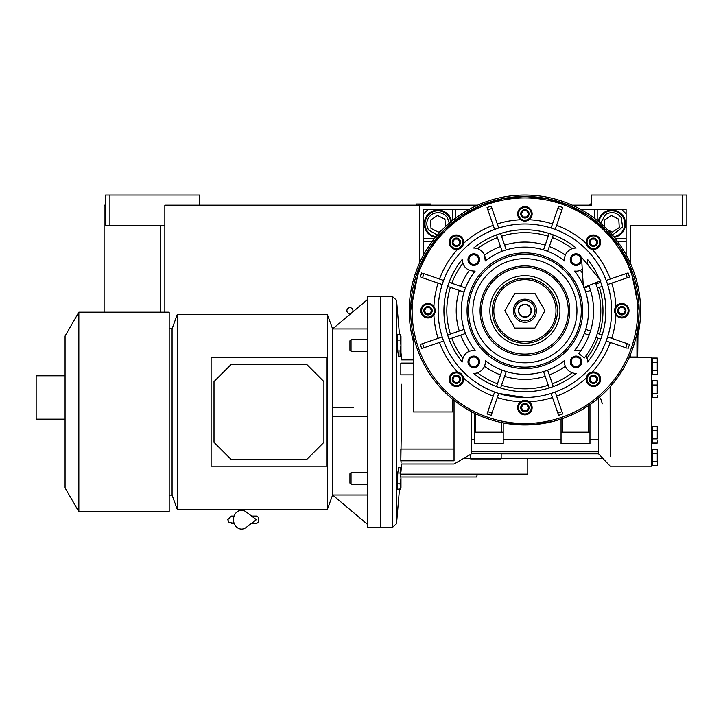 <?xml version="1.0" encoding="UTF-8"?>
<svg xmlns="http://www.w3.org/2000/svg" width="723" height="723" viewBox="0 0 723 723"><rect width="100%" height="100%" fill="white"/><g stroke="black" fill="none" stroke-linecap="round" stroke-linejoin="round"><path stroke-width="1.08" d="M634.794 225.422L630.456 225.422L630.456 263.416M572.218 205.178L591.414 205.178L591.414 195.056L686.85 195.056L686.85 225.422L630.456 225.422M682.512 195.056L682.512 225.422M477.578 205.178L164.844 205.178L164.844 312.182M65.07 419.186L36.15 419.186L36.15 375.806L65.07 375.806M104.112 312.182L104.112 205.178L105.558 205.178M419.34 205.178L419.34 263.416M352.743 311.893A3.037 3.037 0 0 0 349.932 307.7A3.037 3.037 0 0 0 346.895 310.736A3.037 3.037 0 0 0 350.592 313.701M199.548 205.178L199.548 195.056L109.896 195.056L109.896 225.422L164.844 225.422M109.896 225.422L105.558 225.422L105.558 195.056L109.896 195.056M527.573 458.228L527.79 460.397L527.573 458.228M527.79 460.397L527.79 474.134L400.976 474.134M477.18 474.134L477.18 474.857L403.47 474.857M477.18 474.857L476.602 477.026L400.976 477.026M450.791 477.026L463.082 477.026L450.791 477.026M428.007 209.525L423.669 209.525L423.669 254.74L423.678 213.854L428.016 209.516L468.893 209.516M580.903 209.516L621.78 209.516L626.118 213.854L626.118 254.731M451.495 221.328A13.737 13.737 0 0 0 424.247 223.823A13.737 13.737 0 0 0 435.49 237.334M455.49 209.516L455.49 218.192M423.678 241.328L432.354 241.328M626.118 241.328L617.442 241.328M594.306 209.516L594.306 218.192M614.306 237.334A13.737 13.737 0 0 0 611.812 210.086A13.737 13.737 0 0 0 598.301 221.328M626.109 213.845L626.109 209.525L621.789 209.525M612.417 235.092L622.611 227.058L621.247 217.659C616.927 212.354 611.73 211.261 605.639 214.388L600.542 223.217M613.773 236.692A13.014 13.014 146.8 0 0 622.702 216.71A13.014 13.014 -33.2 0 0 598.942 221.862M607.501 229.751L612.273 232.164L619.259 227.591L618.798 219.259L611.351 215.49L604.356 220.054L604.744 227.031M600.542 398.256L602.367 403.814M449.254 223.217L447.429 217.659C443.109 212.354 437.903 211.261 431.821 214.388C426.516 218.708 425.422 223.904 428.549 229.995L437.379 235.092M450.854 221.862A13.014 13.014 146.8 0 0 448.884 216.71A13.014 13.014 -33.2 0 0 430.872 212.933A13.014 13.014 -33.2 0 0 427.094 230.944A13.014 13.014 146.8 0 0 436.023 236.692M445.386 226.715L444.979 219.259L437.523 215.49L430.537 220.054L430.998 228.396L438.445 232.164L442.575 229.462M524.898 316.882A6.146 6.146 0 0 0 531.044 310.736A6.146 6.146 0 0 0 524.898 304.591A6.146 6.146 0 0 0 518.753 310.736A6.146 6.146 0 0 0 524.898 316.882M430.908 204.455L416.448 204.022L430.908 204.022L430.185 205.178M589.968 204.455L590.691 205.178L589.968 204.455L591.414 204.455M589.968 204.022L591.414 204.022M595.508 282.856A75.915 75.915 0 0 1 584.347 357.939L578.689 353.448A68.685 68.685 0 0 0 588.784 285.504A68.685 68.685 0 0 1 589.1 286.335L584.311 287.98A63.624 63.624 -109 0 1 585.729 292.083L587.419 291.505M581.518 257.28L583.398 287.637L600.885 280.732L581.518 257.28M251.613 516.068L256.385 516.068A3.615 2.368 90 0 1 258.753 519.683A3.615 2.368 90 0 1 256.385 523.298L251.613 523.298M245.974 527.564A9.399 8.07 -90 0 1 237.722 527.944A9.399 8.07 -90 0 1 233.502 519.683A9.399 8.07 -90 0 1 237.722 511.423A9.399 8.07 -90 0 1 245.974 511.803L256.394 519.683L245.974 527.564M521.283 215.924A4.166 4.166 0 0 1 521.283 211.785L521.301 211.758A4.166 4.166 0 0 1 524.88 209.688L524.916 209.688A4.166 4.166 0 0 1 528.495 211.758L528.513 211.785A4.166 4.166 0 0 1 528.513 215.924L528.495 215.951A4.166 4.166 0 0 1 524.916 218.021L524.88 218.021A4.166 4.166 0 0 1 521.301 215.951L521.283 211.785M452.779 244.302A4.166 4.166 0 0 1 452.779 240.163L452.797 240.135A4.166 4.166 0 0 1 456.376 238.066L456.412 238.066A4.166 4.166 0 0 1 459.991 240.135L460.009 240.163A4.166 4.166 0 0 1 460.009 244.302L459.991 244.329A4.166 4.166 0 0 1 456.412 246.398L456.376 246.398A4.166 4.166 0 0 1 452.797 244.329L452.779 240.163M424.401 312.806A4.166 4.166 0 0 1 424.401 308.667L424.419 308.64A4.166 4.166 0 0 1 427.998 306.57L428.034 306.57A4.166 4.166 0 0 1 431.613 308.64L431.631 308.667A4.166 4.166 0 0 1 431.631 312.806L431.613 312.833A4.166 4.166 0 0 1 428.034 314.903L427.998 314.903A4.166 4.166 0 0 1 424.419 312.833L424.401 308.667M452.779 381.31A4.166 4.166 0 0 1 452.779 377.171L452.797 377.144A4.166 4.166 0 0 1 456.376 375.074L456.412 375.074A4.166 4.166 0 0 1 459.991 377.144L460.009 377.171A4.166 4.166 0 0 1 460.009 381.31L459.991 381.337A4.166 4.166 0 0 1 456.412 383.407L456.376 383.407A4.166 4.166 0 0 1 452.797 381.337L452.779 377.171M521.283 409.688A4.166 4.166 0 0 1 521.283 405.549L521.301 405.522A4.166 4.166 0 0 1 524.88 403.452L524.916 403.452A4.166 4.166 0 0 1 528.495 405.522L528.513 405.549A4.166 4.166 0 0 1 528.513 409.688L528.495 409.715A4.166 4.166 0 0 1 524.916 411.785L524.88 411.785A4.166 4.166 0 0 1 521.301 409.715L521.283 405.549M589.787 381.31A4.166 4.166 0 0 1 589.787 377.171L589.805 377.144A4.166 4.166 0 0 1 593.384 375.074L593.42 375.074A4.166 4.166 0 0 1 596.999 377.144L597.017 377.171A4.166 4.166 0 0 1 597.017 381.31L596.999 381.337A4.166 4.166 0 0 1 593.42 383.407L593.384 383.407A4.166 4.166 0 0 1 589.805 381.337L589.787 377.171M618.165 312.806A4.166 4.166 0 0 1 618.165 308.667L618.183 308.64A4.166 4.166 0 0 1 621.762 306.57L621.798 306.57A4.166 4.166 0 0 1 625.377 308.64L625.395 308.667A4.166 4.166 0 0 1 625.395 312.806L625.377 312.833A4.166 4.166 0 0 1 621.798 314.903L621.762 314.903A4.166 4.166 0 0 1 618.183 312.833L618.165 308.667M564.536 260.967A63.624 63.624 0 0 0 485.26 260.967A11.568 11.568 0 0 0 473.646 248.043A80.976 80.976 0 0 1 576.15 248.043A11.568 11.568 0 0 0 564.536 260.967L564.464 259.223M586.841 263.714A11.568 11.568 0 0 0 587.591 259.485A80.976 80.976 0 0 1 599.331 278.843M600.217 280.994A80.976 80.976 0 0 1 587.591 361.988A11.568 11.568 0 0 0 585.928 355.888M585.729 292.083L590.51 290.438A68.685 68.685 0 0 1 590.51 331.035L585.729 329.39A63.624 63.624 -71 0 1 584.311 333.493L589.1 335.138A68.685 68.685 0 0 1 580.424 351.161A11.568 11.568 0 0 0 574.668 350.375A63.624 63.624 0 0 0 584.076 287.365M564.455 362.106L564.455 361.861A11.568 11.568 0 0 0 576.15 373.43L575.725 373.42M564.5 362.883L564.464 362.331M575.246 373.402L574.767 373.357M574.722 373.357L574.189 373.285M573.547 373.158L572.372 372.833M462.44 261.934L462.205 259.611C463.109 267.275 467.41 271.107 475.128 271.098L474.993 271.116M462.205 259.611L462.205 259.485C450.203 274.46 444.112 291.55 443.922 310.736C444.13 329.923 450.221 347.004 462.205 361.988L462.223 361.22M589.787 244.302A4.166 4.166 0 0 1 589.787 240.163L589.805 240.135A4.166 4.166 0 0 1 593.384 238.066L593.42 238.066A4.166 4.166 0 0 1 596.999 240.135L597.017 240.163A4.166 4.166 0 0 1 597.017 244.302L596.999 244.329A4.166 4.166 0 0 1 593.42 246.398L593.384 246.398A4.166 4.166 0 0 1 589.805 244.329L589.787 240.163M607.817 279.891L606.199 280.452A86.76 86.76 -109 0 1 607.609 284.546L609.227 283.994M611.712 283.136A91.098 91.098 0 0 1 615.897 306.534L615.616 306.959M615.318 307.492L614.55 310.736A7.23 7.23 0 0 0 621.78 317.966A7.23 7.23 0 0 0 629.01 310.736A7.23 7.23 0 0 0 621.78 303.506A7.23 7.23 0 0 0 614.55 310.736A7.23 7.23 0 0 0 621.78 317.966A7.23 7.23 0 0 0 629.01 310.736A7.23 7.23 0 0 0 621.78 303.506A7.23 7.23 0 0 0 614.55 310.736M454.044 400.343L454.044 449.046L400.831 449.046L400.831 460.822C401.871 465.079 401.871 465.079 400.831 460.822L401.617 411.956L401.157 384.085M453.285 399.738A110.89 107.438 -149.1 0 1 452.453 399.06A114.234 114.234 0 0 1 413.556 336.276L413.556 411.956L452.453 411.956L452.453 399.06M554.026 421.193L562.494 418.608L561.048 419.096L561.048 443.515L589.968 443.515L589.968 432.2L561.048 432.2M588.522 432.2L588.522 405.612L589.968 404.627L588.522 405.612A114.234 114.234 0 0 1 562.494 418.608L562.494 432.2M636.963 332.887L636.963 357.008L637.686 356.285L638.029 326.552M638.183 325.422L639.132 310.736L630.546 267.275M618.536 376.168L610.212 386.706C616.502 379.367 621.174 372.842 624.238 367.13L622.476 370.14M621.653 371.468L618.545 376.159M474.288 432.2L474.288 443.515L503.208 443.515L503.208 432.2L474.288 432.2L474.288 413.149L475.734 413.845L467.654 409.589M475.219 413.601L475.671 413.818M630.402 266.932L619.982 247.429M619.873 247.266L605.838 230.122M605.621 229.905L588.603 215.915M588.269 215.698L568.811 205.278M568.585 205.187L547.392 198.744M547.121 198.689L525.187 196.502M524.79 196.502L502.846 198.653M502.566 198.708L481.364 205.124M481.147 205.215L461.663 215.599M461.337 215.816L444.302 229.778M444.076 230.004L430.013 247.121M429.905 247.284L419.467 266.769M419.322 267.121L410.664 310.736A114.234 114.234 0 0 0 524.898 424.97A114.234 114.234 0 0 0 639.132 310.736A114.234 114.234 0 0 0 524.898 196.502A114.234 114.234 0 0 0 410.664 310.736A114.234 114.234 0 0 0 524.898 424.97A114.234 114.234 0 0 0 639.132 310.736A114.234 114.234 0 0 0 524.898 196.502A114.234 114.234 0 0 0 410.664 310.736M629.733 356.114L629.733 357.939L628.929 357.939M610.212 456.466C610.212 469.308 610.212 469.308 610.212 456.466L610.131 386.796M630.456 354.406L630.456 357.731L629.733 357.731L651.785 357.731L651.785 466.181L610.212 466.181L602.675 458.228M401.509 425.404L401.401 430.809M401.274 436.032L401.157 439.955M401.319 389.724L401.401 393.104M401.419 393.972L401.554 401.834M609.001 388.043L607.672 389.462M604.329 392.833L598.572 398.039L598.572 453.836L602.783 458.228L501.156 458.228L501.156 453.836L598.572 453.836M463.958 458.228L470.556 454.406L470.556 458.228L463.958 458.228M471.532 411.739L471.532 453.764L470.556 454.406M466.118 408.685L462.684 406.543M462.485 406.416L457.388 402.892M454.659 400.831L454.098 400.388M454.044 449.046L454.044 460.822C454.044 465.025 454.044 465.025 454.044 460.822L400.831 460.822M400.831 374.866L400.831 363.091L400.831 374.866L413.556 374.866M501.762 432.2L501.762 422.603A114.234 114.234 0 0 1 475.734 413.845L475.734 432.2M503.208 432.2L503.199 422.892L532.318 424.726M532.372 424.726L552.806 421.509M589.968 432.2L589.968 404.627L594.161 401.581M397.415 489.272L397.749 472.779L398.725 467.564M400.94 461.283L401.175 462.268M398.698 356.764L397.749 351.134L397.343 334.225M400.831 363.091C401.871 358.834 401.871 358.834 400.831 363.091L413.556 363.091M590.212 372.761A7.23 7.23 0 0 1 592.218 372.11L591.152 372.372L586.272 378.057A91.098 91.098 0 0 1 556.602 396.141M597.017 385.504A7.23 7.23 0 0 1 589.787 385.504M618.165 304.473A7.23 7.23 0 0 1 625.395 304.473M611.712 338.337A91.098 91.098 0 0 0 615.897 314.939A7.23 7.23 0 0 1 614.622 311.74L615.897 314.939A7.23 7.23 0 0 0 629.01 310.736M625.395 316.999A7.23 7.23 0 0 1 618.165 316.999M589.787 235.969A7.23 7.23 0 0 1 593.041 235.011M589.923 248.567A7.23 7.23 0 0 1 589.046 247.998M587.284 246.073A7.23 7.23 0 0 1 586.977 245.54M586.922 245.422A7.23 7.23 0 0 1 586.543 244.501L592.218 249.363A7.23 7.23 0 0 1 590.076 248.649M586.534 244.482A7.23 7.23 0 0 1 586.272 243.416L586.534 244.482M521.283 220.117A7.23 7.23 0 0 1 520.696 219.738L521.635 220.307A7.23 7.23 0 0 1 521.283 220.117L521.283 220.117M528.513 220.117L528.513 220.117A7.23 7.23 0 0 1 527.085 220.741M526.922 220.795A7.23 7.23 0 0 1 525.901 221.012M523.289 220.904A7.23 7.23 0 0 1 522.693 220.741M522.575 220.696A7.23 7.23 0 0 1 521.654 220.316L529.1 219.738A7.23 7.23 0 0 0 524.898 206.624A7.23 7.23 0 0 0 517.668 213.854A7.23 7.23 0 0 0 524.898 221.084A7.23 7.23 0 0 0 532.128 213.854A7.23 7.23 0 0 0 524.898 206.624A7.23 7.23 0 0 0 517.668 213.854A7.23 7.23 0 0 0 524.898 221.084A7.23 7.23 0 0 0 532.128 213.854M456.755 235.011A7.23 7.23 0 0 1 460.009 235.969M459.584 248.712A7.23 7.23 0 0 1 458.662 249.092L463.524 243.416A7.23 7.23 0 0 0 456.394 235.002A7.23 7.23 0 0 0 449.164 242.232A7.23 7.23 0 0 0 456.394 249.462A7.23 7.23 0 0 0 463.624 242.232A7.23 7.23 0 0 0 456.394 235.002A7.23 7.23 0 0 0 449.164 242.232A7.23 7.23 0 0 0 456.394 249.462A7.23 7.23 0 0 0 463.624 242.232M458.644 249.101A7.23 7.23 0 0 1 457.578 249.363L458.644 249.101M435.174 309.724L433.899 306.534A7.23 7.23 0 0 1 435.246 310.736A7.23 7.23 0 0 0 428.016 303.506A7.23 7.23 0 0 0 420.786 310.736A7.23 7.23 0 0 0 428.016 317.966A7.23 7.23 0 0 0 435.246 310.736A7.23 7.23 0 0 0 428.016 303.506A7.23 7.23 0 0 0 420.786 310.736L420.786 310.727M431.631 316.999A7.23 7.23 0 0 1 424.401 316.999M459.873 372.905A7.23 7.23 0 0 1 460.75 373.475M462.512 375.4A7.23 7.23 0 0 1 462.819 375.933M462.874 376.05A7.23 7.23 0 0 1 463.253 376.972L457.578 372.11A7.23 7.23 0 0 1 459.72 372.824M463.262 376.99A7.23 7.23 0 0 1 463.524 378.057L463.262 376.99M460.009 385.504A7.23 7.23 0 0 1 452.779 385.504M528.513 401.355A7.23 7.23 0 0 1 529.1 401.735L528.161 401.166A7.23 7.23 0 0 1 528.513 401.355L528.513 401.355M521.283 401.355L521.283 401.355A7.23 7.23 0 0 1 522.711 400.732M522.874 400.678A7.23 7.23 0 0 1 523.895 400.461M526.507 400.569A7.23 7.23 0 0 1 527.103 400.732M527.221 400.777A7.23 7.23 0 0 1 528.142 401.157L520.696 401.735A7.23 7.23 0 0 0 524.898 414.848A7.23 7.23 0 0 0 532.128 407.618A7.23 7.23 0 0 0 524.898 400.388A7.23 7.23 0 0 0 517.668 407.618A7.23 7.23 0 0 0 524.898 414.848A7.23 7.23 0 0 0 532.128 407.618A7.23 7.23 0 0 0 524.898 400.388A7.23 7.23 0 0 0 517.668 407.618M528.513 413.881A7.23 7.23 0 0 1 521.283 413.881M471.532 453.764C476.945 452.941 498.075 453.213 501.156 453.836M501.762 458.228L501.039 458.951L470.673 458.951L469.95 458.228M610.302 279.033A91.098 91.098 0 0 0 592.218 249.363A7.23 7.23 0 0 0 600.632 242.232A7.23 7.23 0 0 0 593.402 235.002A7.23 7.23 0 0 0 586.272 243.416A91.098 91.098 0 0 0 556.602 225.332M627.04 273.276L628.079 272.914A109.896 109.896 0 0 1 629.489 277.017L628.459 277.37M628.459 344.103L607.609 336.927A86.76 86.76 -71 0 1 606.199 341.021L627.04 348.206M562.367 412.878L562.72 413.918A109.896 109.896 0 0 1 558.617 415.327L558.264 414.297M491.532 414.297L491.179 415.327A109.896 109.896 0 0 1 487.076 413.918L487.429 412.878M439.494 342.44A91.098 91.098 0 0 0 457.578 372.11A7.23 7.23 0 0 0 449.164 379.241A7.23 7.23 0 0 0 456.394 386.471A7.23 7.23 0 0 0 463.524 378.057A91.098 91.098 0 0 0 493.194 396.141M422.756 348.206L421.717 348.558A109.896 109.896 0 0 1 420.307 344.455L421.337 344.103M438.084 283.136A91.098 91.098 0 0 0 433.899 306.534A7.23 7.23 0 0 0 420.786 310.736A7.23 7.23 0 0 0 428.016 317.966A7.23 7.23 0 0 0 435.246 310.736M421.337 277.37L442.187 284.546A86.76 86.76 109 0 1 443.597 280.452L422.756 273.276M487.429 208.595L487.076 207.555A109.896 109.896 0 0 1 491.179 206.145L491.532 207.185M558.264 207.185L558.617 206.145A109.896 109.896 0 0 1 562.72 207.555L562.367 208.595M657.27 443.082L657.569 440.994L657.27 443.082L652.218 443.082L652.218 438.906L657.27 438.906L657.27 426.38L652.218 426.38L652.218 438.906M657.27 397.533L657.569 395.445L657.27 397.533L652.218 397.533L652.218 393.357L657.27 393.357L657.27 380.831L652.218 380.831L652.218 393.357M657.27 374.758L657.569 372.67L657.27 374.758L652.218 374.758L652.218 370.583L657.27 370.583L657.27 358.057L652.218 358.057L652.218 370.583M657.27 465.856L657.569 463.768L657.27 465.856L652.218 465.856L652.218 461.681L657.27 461.681L657.27 449.155L652.218 449.155L652.218 461.681M386.082 527.166L380.298 527.166L380.298 296.746L386.082 296.746L386.082 296.276L392.218 296.276L392.218 527.636L380.298 527.184M551.64 226.407L551.089 228.025A86.76 86.76 -161 0 1 555.183 229.435L555.743 227.817M607.609 284.546L629.489 277.017A109.896 109.896 0 0 0 628.079 272.914L606.199 280.452M609.227 337.478L607.609 336.927M606.199 341.021L607.817 341.581M555.743 393.655L555.183 392.038A86.76 86.76 -19 0 1 551.089 393.448L558.617 415.327A109.896 109.896 0 0 0 562.72 413.918L555.183 392.038M551.089 393.448L551.64 395.074M498.156 395.074L498.707 393.448A86.76 86.76 19 0 1 494.613 392.038L487.076 413.918A109.896 109.896 0 0 0 491.179 415.327L498.707 393.448L524.898 397.496M494.613 392.038L494.053 393.655M441.979 341.581L443.597 341.021A86.76 86.76 71 0 1 442.187 336.927L420.307 344.455A109.896 109.896 0 0 0 421.717 348.558L443.597 341.021M442.187 336.927L440.569 337.478M440.56 283.994L442.187 284.546M438.084 338.337A91.098 91.098 0 0 1 433.899 314.939L434.18 314.514M434.478 313.981L435.119 312.056M443.597 280.452L441.979 279.891M494.053 227.817L494.613 229.435A86.76 86.76 161 0 1 498.707 228.025L491.179 206.145A109.896 109.896 0 0 0 487.076 207.555L494.613 229.435M498.707 228.025L498.156 226.407M555.183 229.435L562.72 207.555A109.896 109.896 0 0 0 558.617 206.145L551.089 228.025M657.27 426.38L657.27 438.906M652.218 430.556L657.27 430.556M657.27 380.831L657.27 393.357M652.218 385.007L657.27 385.007M657.569 373.637L657.27 370.583M652.218 362.232L657.27 362.232M657.569 464.735L657.27 461.681M652.218 453.33L657.27 453.33M386.082 296.746L380.298 296.728M586.172 242.232A7.23 7.23 0 0 0 593.402 249.462A7.23 7.23 0 0 0 600.632 242.232A7.23 7.23 0 0 0 593.402 235.002A7.23 7.23 0 0 0 586.172 242.232A7.23 7.23 0 0 0 593.402 249.462A7.23 7.23 0 0 0 600.632 242.232M611.658 310.736A86.76 86.76 0 0 0 524.898 223.976A86.76 86.76 0 0 0 438.138 310.736A86.76 86.76 0 0 0 524.898 397.496A86.76 86.76 0 0 0 611.658 310.736M628.079 348.558A109.896 109.896 0 0 0 629.489 344.455A109.896 109.896 0 0 1 628.079 348.558M600.632 379.241A7.23 7.23 0 0 0 593.402 372.011A7.23 7.23 0 0 0 586.172 379.241A7.23 7.23 0 0 0 593.402 386.471A7.23 7.23 0 0 0 600.632 379.241A7.23 7.23 0 0 0 593.402 372.011A7.23 7.23 0 0 0 586.172 379.241A7.23 7.23 0 0 0 593.402 386.471A7.23 7.23 0 0 0 600.632 379.241M463.624 379.241A7.23 7.23 0 0 0 456.394 372.011A7.23 7.23 0 0 0 449.164 379.241A7.23 7.23 0 0 0 456.394 386.471A7.23 7.23 0 0 0 463.624 379.241A7.23 7.23 0 0 0 456.394 372.011A7.23 7.23 0 0 0 449.164 379.241M421.717 272.914A109.896 109.896 0 0 0 420.307 277.017A109.896 109.896 0 0 1 421.717 272.914M657.27 358.057L657.569 372.67M657.569 396.412L657.569 395.445M657.27 449.155L657.569 463.768M657.569 441.961L657.569 440.994M637.686 336.439A115.68 115.68 0 0 0 524.898 195.056A115.68 115.68 0 0 0 413.556 342.115M630.601 357.731A115.68 115.68 0 0 0 630.917 357.008M475.128 271.098A63.624 63.624 0 0 0 475.128 350.375C467.41 350.366 463.109 354.198 462.205 361.861M564.536 360.506A11.568 11.568 0 0 0 564.455 361.861L564.536 360.506A63.624 63.624 0 0 1 485.26 360.506L485.332 362.25M576.15 373.43A80.976 80.976 0 0 1 473.646 373.43A11.568 11.568 0 0 0 485.26 360.506M583.262 285.413A63.624 63.624 0 0 0 574.668 271.098A11.568 11.568 0 0 0 582.268 269.345M467.989 259.611A5.784 5.784 0 0 1 473.773 253.827A5.784 5.784 0 0 1 479.557 259.611A5.784 5.784 0 0 1 473.773 265.395A5.784 5.784 0 0 1 467.989 259.611M581.726 260.578A5.784 5.784 0 0 1 575.535 265.377A5.784 5.784 0 0 1 575.183 253.89A5.784 5.784 0 0 1 581.563 257.957M570.239 361.861A5.784 5.784 0 0 1 576.023 356.078A5.784 5.784 0 0 1 581.807 361.861A5.784 5.784 0 0 1 576.023 367.646A5.784 5.784 0 0 1 570.239 361.861M467.989 361.861A5.784 5.784 0 0 1 473.773 356.078A5.784 5.784 0 0 1 479.557 361.861A5.784 5.784 0 0 1 473.773 367.646A5.784 5.784 0 0 1 467.989 361.861M397.135 483.841L400.126 483.841L400.922 478.418L400.126 467.564L398.626 467.564M397.334 489.272L400.397 488.956L400.126 483.841M397.74 472.987L400.126 472.987M397.74 350.926L400.126 350.926L400.922 345.495L400.126 334.641L397.334 334.641M398.626 356.349L400.126 356.349L400.126 350.926M397.135 340.072L400.126 340.072M400.596 341.383L400.922 345.495M400.397 356.032L400.976 354.514L400.976 345.495L400.976 354.514M589.787 242.115L589.787 243.317M589.805 240.135L593.384 238.066L596.999 240.135M597.017 240.163L597.017 242.232L595.21 245.359L591.595 245.359L589.787 242.232L591.595 239.096L590.673 239.638M595.228 239.114L594.288 238.563M597.017 242.35L597.017 244.302M591.595 239.096L595.21 239.096L597.017 242.232L597.017 241.139M596.999 244.329L593.42 246.398L589.805 244.329M595.21 245.359L596.141 244.826M591.595 245.359L592.526 245.892M473.294 350.303L473.809 350.294M462.223 361.193L462.295 360.425M462.331 360.153L462.44 359.557M462.377 291.505L464.067 292.083A63.624 63.624 109 0 1 465.485 287.98L449.064 282.332A80.976 80.976 -71 0 0 448.631 283.524M448.549 283.75A80.976 80.976 -71 0 0 447.654 286.435A80.976 80.976 0 0 0 447.654 335.038A80.976 80.976 -109 0 0 449.064 339.141A80.976 80.976 0 0 0 459.313 358.237A80.976 80.976 0 0 1 449.064 339.141L465.485 333.493A63.624 63.624 71 0 1 464.067 329.39L447.654 335.038A80.976 80.976 0 0 1 447.654 286.435L464.067 292.083A63.624 63.624 0 0 0 464.067 329.39L462.377 329.968M476.24 373.158L475.644 373.276M475.029 373.357L474.541 373.402M500.497 374.939A68.685 68.685 0 0 1 484.473 366.263A11.568 11.568 0 0 1 477.523 372.806A78.084 78.084 0 0 0 497.433 383.832M485.305 362.81L485.16 363.904M505.666 373.258L506.245 371.568A63.624 63.624 19 0 1 502.142 370.149L496.493 386.57M548.233 371.848L547.654 370.149A63.624 63.624 -19 0 1 543.551 371.568L549.2 387.98A80.976 80.976 0 0 1 500.596 387.98L506.245 371.568M587.573 361.256L587.591 361.988M587.401 359.765L587.573 361.202M574.668 350.375L579.421 350.8M587.591 259.485L587.573 260.226M587.573 260.271L587.483 261.175M587.483 261.211L586.968 263.362A78.084 78.084 0 0 1 589.742 267.23M576.629 271.161L574.668 271.098M468.965 259.611A4.808 4.808 0 0 1 473.773 254.803A4.808 4.808 0 0 1 478.581 259.611A4.808 4.808 0 0 1 473.773 264.419A4.808 4.808 0 0 1 468.965 259.611M571.215 259.611A4.808 4.808 0 0 1 576.023 254.803A4.808 4.808 0 0 1 580.831 259.611A4.808 4.808 0 0 1 576.023 264.419A4.808 4.808 0 0 1 571.215 259.611M571.215 361.861A4.808 4.808 0 0 1 576.023 357.054A4.808 4.808 0 0 1 580.831 361.861A4.808 4.808 0 0 1 576.023 366.669A4.808 4.808 0 0 1 571.215 361.861M468.965 361.861A4.808 4.808 0 0 1 473.773 357.054A4.808 4.808 0 0 1 478.581 361.861A4.808 4.808 0 0 1 473.773 366.669A4.808 4.808 0 0 1 468.965 361.861M582.738 310.736A57.84 57.84 0 0 0 524.898 252.896A57.84 57.84 0 0 0 467.058 310.736A57.84 57.84 0 0 0 524.898 368.576A57.84 57.84 0 0 0 582.738 310.736M573.556 248.314L574.152 248.197M574.767 248.116L575.255 248.07M564.491 258.662L564.636 257.569M496.493 234.903L502.142 251.324A63.624 63.624 161 0 1 506.245 249.905L500.596 233.493A80.976 80.976 0 0 1 549.2 233.493L543.551 249.905A63.624 63.624 -161 0 1 547.654 251.324L548.206 249.706M500.497 246.534A68.685 68.685 0 0 0 484.473 255.21L485.26 260.967M474.55 248.07L475.029 248.116M475.074 248.116L475.607 248.188M476.249 248.314L477.424 248.64M618.165 310.619L618.165 311.83M618.183 308.64L621.762 306.57L625.377 308.64M625.395 308.667L625.395 310.736L623.588 313.863L619.973 313.863L618.165 310.736L619.973 307.609L619.051 308.143M623.606 307.618L622.666 307.076M625.395 310.854L625.395 312.806M619.973 307.609L623.588 307.609L625.395 310.736L625.395 309.643M625.377 312.833L621.798 314.903L618.183 312.833M623.588 313.863L624.509 313.33M619.973 313.863L620.894 314.406M589.787 379.123L589.787 380.334M589.805 377.144L593.384 375.074L596.999 377.144M597.017 377.171L597.017 379.241L595.21 382.377L591.595 382.377L589.787 379.241L591.595 376.114L590.673 376.647M595.228 376.123L594.288 375.58M597.017 379.358L597.017 381.31M591.595 376.114L595.21 376.114L597.017 379.241L597.017 378.156M596.999 381.337L593.42 383.407L589.805 381.337M595.21 382.377L596.141 381.843M591.595 382.377L592.526 382.91M521.283 407.501L521.283 408.712M521.301 405.522L524.88 403.452L528.495 405.522M528.513 405.549L528.513 407.618L526.706 410.745L523.091 410.745L521.283 407.618L523.091 404.491L522.169 405.025M526.724 404.5L525.784 403.958M528.513 407.736L528.513 409.688M523.091 404.491L526.706 404.491L528.513 407.618L528.513 406.525M528.495 409.715L524.916 411.785L521.301 409.715M526.706 410.745L527.627 410.212M523.091 410.745L524.012 411.288M452.779 379.123L452.779 380.334M452.797 377.144L456.376 375.074L459.991 377.144M460.009 377.171L460.009 379.241L458.201 382.377L454.586 382.377L452.779 379.241L454.586 376.114L453.655 376.647M458.219 376.123L457.27 375.58M460.009 379.358L460.009 381.31M454.586 376.114L458.201 376.114L460.009 379.241L460.009 378.156M459.991 381.337L456.412 383.407L452.797 381.337M458.201 382.377L459.123 381.843M454.586 382.377L455.508 382.91M424.401 310.619L424.401 311.83M424.419 308.64L427.998 306.57L431.613 308.64M431.631 308.667L431.631 310.736L429.824 313.863L426.209 313.863L424.401 310.736L426.209 307.609L425.287 308.143M429.842 307.618L428.902 307.076M431.631 310.854L431.631 312.806M426.209 307.609L429.824 307.609L431.631 310.736L431.631 309.643M431.613 312.833L428.034 314.903L424.419 312.833M429.824 313.863L430.745 313.33M426.209 313.863L427.13 314.406M452.779 242.115L452.779 243.317M452.797 240.135L456.376 238.066L459.991 240.135M460.009 240.163L460.009 242.232L458.201 245.359L454.586 245.359L452.779 242.232L454.586 239.096L453.655 239.638M458.219 239.114L457.27 238.563M460.009 242.35L460.009 244.302M454.586 239.096L458.201 239.096L460.009 242.232L460.009 241.139M459.991 244.329L456.412 246.398L452.797 244.329M458.201 245.359L459.123 244.826M454.586 245.359L455.508 245.892M521.283 213.737L521.283 214.948M521.301 211.758L524.88 209.688L528.495 211.758M528.513 211.785L528.513 213.854L526.706 216.981L523.091 216.981L521.283 213.854L523.091 210.727L522.169 211.261M526.724 210.736L525.784 210.194M528.513 213.972L528.513 215.924M523.091 210.727L526.706 210.727L528.513 213.854L528.513 212.761M528.495 215.951L524.916 218.021L521.301 215.951M526.706 216.981L527.627 216.448M523.091 216.981L524.012 217.524M400.976 478.418L400.976 487.438L400.976 478.418M367.284 484.202L351.044 484.202L351.044 472.634L367.284 472.634M367.284 351.279L351.044 351.279L351.044 339.711L367.284 339.711M400.976 345.495L400.976 336.475L400.976 345.495M463.786 334.071L465.485 333.493M465.485 287.98L463.868 287.429M461.762 260.036A80.976 80.976 0 0 0 454.451 270.809A80.976 80.976 0 0 1 461.762 260.036M454.225 271.206A80.976 80.976 0 0 0 449.064 282.332A80.976 80.976 0 0 1 454.225 271.206M553.303 386.57L547.654 370.149M543.551 371.568L544.13 373.258M502.142 370.149L501.59 371.767M584.311 333.493L585.928 334.044M595.942 337.496L600.732 339.141M602.142 335.038L597.352 333.393M587.419 329.968L585.729 329.39M597.352 288.079L602.142 286.435M600.732 282.332L595.942 283.976M586.01 287.402L584.311 287.98M581.292 310.736A56.394 56.394 0 0 0 524.898 254.342A56.394 56.394 0 0 0 468.504 310.736A56.394 56.394 0 0 0 524.898 367.13A56.394 56.394 0 0 0 581.292 310.736M547.654 251.324L553.303 234.903M544.13 248.215L543.551 249.905M506.245 249.905L505.666 248.215M501.563 249.625L502.142 251.324M351.044 484.202L349.932 483.091L349.932 473.746L351.044 472.634M351.044 351.279L349.932 350.167L349.932 340.822L351.044 339.711M576.954 310.736A52.056 52.056 0 0 1 524.898 362.792A52.056 52.056 0 0 1 472.842 310.736A52.056 52.056 0 0 1 524.898 258.68A52.056 52.056 0 0 1 576.954 310.736M568.278 310.736A43.38 43.38 0 0 0 524.898 267.356A43.38 43.38 0 0 0 481.518 310.736A43.38 43.38 0 0 0 524.898 354.116A43.38 43.38 0 0 0 568.278 310.736M489.86 310.736A35.038 35.038 0 0 1 524.898 275.698A35.038 35.038 0 0 1 559.936 310.736A35.038 35.038 0 0 1 524.898 345.775A35.038 35.038 0 0 1 489.86 310.736M557.433 310.736A32.535 32.535 0 0 0 524.898 278.201A32.535 32.535 0 0 0 492.363 310.736A32.535 32.535 0 0 0 524.898 343.271A32.535 32.535 0 0 0 557.433 310.736A32.535 32.535 0 0 0 524.898 278.201A32.535 32.535 0 0 0 492.363 310.736A32.535 32.535 0 0 0 524.898 343.271A32.535 32.535 0 0 0 557.433 310.736M514.875 293.384L504.862 310.736L514.875 328.088L534.921 328.088L544.934 310.736L534.921 293.384L514.875 293.384M536.466 310.736A11.568 11.568 0 0 0 524.898 299.168A11.568 11.568 0 0 0 513.33 310.736A11.568 11.568 0 0 0 524.898 322.304A11.568 11.568 0 0 0 536.466 310.736M535.02 310.736A10.122 10.122 0 0 0 524.898 300.614A10.122 10.122 0 0 0 514.776 310.736A10.122 10.122 0 0 0 524.898 320.858A10.122 10.122 0 0 0 535.02 310.736M518.391 310.736A6.507 6.507 0 0 1 524.898 304.229A6.507 6.507 0 0 1 531.405 310.736A6.507 6.507 0 0 1 524.898 317.243A6.507 6.507 0 0 1 518.391 310.736M380.298 411.956L380.298 527.636L367.284 527.636L367.284 296.276L380.298 296.276L380.298 411.956M349.462 314.749L367.284 299.693M367.284 299.774L332.58 328.929L367.284 328.929M353.204 407.618L332.58 407.618L332.58 328.929M367.284 416.294L332.58 416.294L332.58 407.618M332.58 416.294L332.58 494.984L367.284 494.984M367.284 524.139L332.58 494.984L367.284 524.22M332.58 328.811L327.32 314.351L327.32 509.561L332.58 495.101M169.182 495.101L172.074 495.101L172.074 328.811L177.334 314.351L177.334 509.561L327.32 509.561M326.796 466.181L211.116 466.181L211.116 357.731L326.796 357.731L326.796 466.181M214.008 442.322L231.36 459.674L306.552 459.674L323.904 442.322L323.904 381.59L306.552 364.238L231.36 364.238L214.008 381.59L214.008 442.322M169.182 411.956L169.182 511.73L78.843 511.73L78.843 312.182L169.182 312.182L169.182 411.956M78.843 312.182L65.07 336.041L65.07 487.871L78.843 511.73M160.741 225.422L160.741 312.182M434.595 238.436L423.678 238.436M452.598 209.516L452.598 220.434M597.198 220.434L597.198 209.516M626.118 238.436L615.201 238.436M599.403 334.098A78.084 78.084 0 0 0 599.403 287.374M399.467 489.272L396.538 523.669L396.538 300.244L392.218 296.276M589.968 439.674L598.572 439.674M503.208 439.674L561.048 439.674M471.532 439.674L474.288 439.674M471.532 451.785L598.572 451.785M501.156 458.228L470.556 458.228M412.11 310.736A112.788 112.788 0 0 0 524.898 423.524A112.788 112.788 0 0 0 637.686 310.736A112.788 112.788 0 0 0 524.898 197.948A112.788 112.788 0 0 0 412.11 310.736M610.302 342.44A91.098 91.098 0 0 1 592.218 372.11M552.499 397.551A91.098 91.098 0 0 1 529.1 401.735M520.696 401.735A91.098 91.098 0 0 1 497.297 397.551M439.494 279.033A91.098 91.098 0 0 1 457.578 249.363M463.524 243.416A91.098 91.098 0 0 1 493.194 225.332M497.297 223.922A91.098 91.098 0 0 1 520.696 219.738M529.1 219.738A91.098 91.098 0 0 1 552.499 223.922M629.489 277.017A109.896 109.896 0 0 0 628.079 272.914M558.617 415.327A109.896 109.896 0 0 0 562.72 413.918M487.076 413.918A109.896 109.896 0 0 0 491.179 415.327M420.307 344.455A109.896 109.896 0 0 0 421.717 348.558M491.179 206.145A109.896 109.896 0 0 0 487.076 207.555M562.72 207.555A109.896 109.896 0 0 0 558.617 206.145M587.04 242.232A6.362 6.362 0 0 0 593.402 248.595A6.362 6.362 0 0 0 599.765 242.232A6.362 6.362 0 0 0 593.402 235.87A6.362 6.362 0 0 0 587.04 242.232M625.82 273.692A107.51 107.51 -109 0 1 627.23 277.795M628.142 310.736A6.362 6.362 0 0 0 621.78 304.374A6.362 6.362 0 0 0 615.418 310.736A6.362 6.362 0 0 0 621.78 317.099A6.362 6.362 0 0 0 628.142 310.736M627.23 343.678A107.51 107.51 -71 0 1 625.82 347.781M599.765 379.241A6.362 6.362 0 0 0 593.402 372.878A6.362 6.362 0 0 0 587.04 379.241A6.362 6.362 0 0 0 593.402 385.603A6.362 6.362 0 0 0 599.765 379.241M561.943 411.658A107.51 107.51 -19 0 1 557.84 413.068M531.26 407.618A6.362 6.362 0 0 0 524.898 401.256A6.362 6.362 0 0 0 518.536 407.618A6.362 6.362 0 0 0 524.898 413.981A6.362 6.362 0 0 0 531.26 407.618M491.956 413.068A107.51 107.51 19 0 1 487.853 411.658M462.756 379.241A6.362 6.362 0 0 0 456.394 372.878A6.362 6.362 0 0 0 450.031 379.241A6.362 6.362 0 0 0 456.394 385.603A6.362 6.362 0 0 0 462.756 379.241M423.976 347.781A107.51 107.51 71 0 1 422.566 343.678M421.654 310.736A6.362 6.362 0 0 0 428.016 317.099A6.362 6.362 0 0 0 434.378 310.736A6.362 6.362 0 0 0 428.016 304.374A6.362 6.362 0 0 0 421.654 310.736M422.566 277.795A107.51 107.51 109 0 1 423.976 273.692M450.031 242.232A6.362 6.362 0 0 0 456.394 248.595A6.362 6.362 0 0 0 462.756 242.232A6.362 6.362 0 0 0 456.394 235.87A6.362 6.362 0 0 0 450.031 242.232M487.853 209.815A107.51 107.51 161 0 1 491.956 208.405M518.536 213.854A6.362 6.362 0 0 0 524.898 220.217A6.362 6.362 0 0 0 531.26 213.854A6.362 6.362 0 0 0 524.898 207.492A6.362 6.362 0 0 0 518.536 213.854M557.84 208.405A107.51 107.51 -161 0 1 561.943 209.815M464.067 329.39A63.624 63.624 0 0 1 464.067 292.083M500.596 387.98A80.976 80.976 0 0 0 549.2 387.98M549.2 233.493A80.976 80.976 0 0 0 500.596 233.493M451.803 338.201A78.084 78.084 0 0 0 462.828 358.111M469.372 351.161A68.685 68.685 0 0 1 460.696 335.138M450.393 287.374A78.084 78.084 0 0 0 450.393 334.098M462.828 263.362A78.084 78.084 0 0 0 451.803 283.271M460.696 286.335A68.685 68.685 0 0 1 469.372 270.312M459.286 331.035A68.685 68.685 0 0 1 459.286 290.438M565.323 366.263A68.685 68.685 0 0 1 549.299 374.939M552.363 383.832A78.084 78.084 0 0 0 572.273 372.806M501.536 385.242A78.084 78.084 0 0 0 548.26 385.242M545.196 376.358A68.685 68.685 0 0 1 504.6 376.358M586.968 358.111A78.084 78.084 0 0 0 597.993 338.201M580.424 270.312A68.685 68.685 0 0 1 582.521 273.348M597.993 283.271A78.084 78.084 0 0 0 597.523 282.051M572.273 248.667A78.084 78.084 0 0 0 552.363 237.641M549.299 246.534A68.685 68.685 0 0 1 565.323 255.21M504.6 245.124A68.685 68.685 0 0 1 545.196 245.124M497.433 237.641A78.084 78.084 0 0 0 477.523 248.667M548.26 236.231A78.084 78.084 0 0 0 501.536 236.231M480.072 310.736A44.826 44.826 0 0 1 524.898 265.91A44.826 44.826 0 0 1 569.724 310.736A44.826 44.826 0 0 1 524.898 355.562A44.826 44.826 0 0 1 480.072 310.736M555.987 310.736A31.089 31.089 0 0 0 524.898 279.647A31.089 31.089 0 0 0 493.809 310.736A31.089 31.089 0 0 0 524.898 341.825A31.089 31.089 0 0 0 555.987 310.736M417.171 205.178L416.448 204.455M231.36 516.068L234.125 516.068L231.36 516.068L227.745 519.683L229.055 522.467L234.125 523.298L231.36 523.298M464.039 458.228L454.044 464.012L401.617 464.012L400.976 471.568M413.556 359.9L401.617 359.9L400.976 352.345M399.467 334.641L396.538 300.244M396.538 523.669L392.218 527.636M630.456 357.008L636.963 357.008M400.976 487.438L400.126 489.272L400.976 487.438M400.976 469.399L400.126 467.564M400.976 336.475L400.126 334.641L400.976 336.475M177.334 314.351L327.32 314.351M172.074 495.101L177.334 509.561M169.182 328.811L172.074 328.811"/></g></svg>

